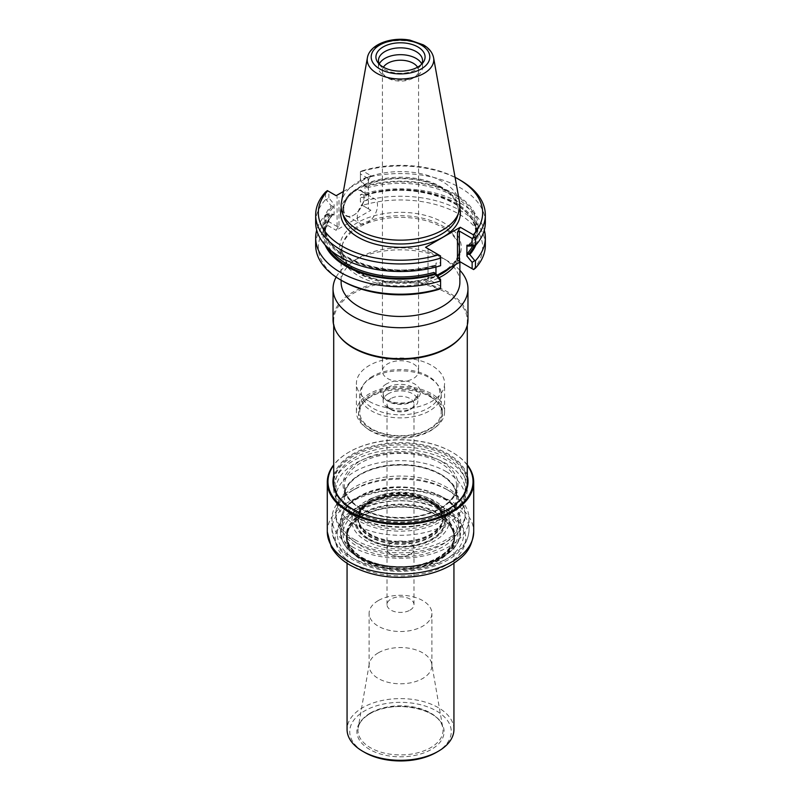 <?xml version="1.0" encoding="UTF-8"?>
<svg xmlns="http://www.w3.org/2000/svg" width="801" height="801" viewBox="0 0 801 801"><rect width="100%" height="100%" fill="white"/><g stroke="black" fill="none" stroke-linecap="round" stroke-linejoin="round"><path stroke-width="0.6" stroke-dasharray="4 3" d="M446.197 471.609A64.631 37.317 180 0 1 465.131 497.992A64.631 37.317 180 0 1 425.231 532.465A64.631 37.317 180 0 1 354.803 524.375A64.631 37.317 180 0 1 335.869 497.992A64.631 37.317 180 0 1 375.769 463.519A64.631 37.317 180 0 1 446.197 471.609M369.331 401.451A44.085 25.452 0 0 0 417.371 406.968A44.085 25.452 0 0 0 444.585 383.459A44.085 25.452 0 0 0 431.669 365.456A44.085 25.452 0 0 0 383.629 359.939A44.085 25.452 0 0 0 356.415 383.459A44.085 25.452 0 0 0 369.331 401.451M413.286 363.814A18.073 10.433 180 0 1 418.573 371.193A18.073 10.433 180 0 1 407.419 380.835A18.073 10.433 180 0 1 387.714 378.573A18.073 10.433 180 0 1 382.427 371.193A18.073 10.433 180 0 1 393.581 361.551A18.073 10.433 180 0 1 413.286 363.814M369.331 429.817A44.085 25.452 0 0 0 417.371 435.333A44.085 25.452 0 0 0 444.585 411.814A44.085 25.452 0 0 0 400.5 386.362A44.085 25.452 0 0 0 356.415 411.814A44.085 25.452 0 0 0 369.331 429.817M370.833 428.946A41.952 24.22 0 0 0 416.62 434.172A41.952 24.22 0 0 0 442.452 411.734A41.952 24.22 0 0 0 430.167 394.693A41.952 24.22 0 0 0 384.52 389.426A41.952 24.22 0 0 0 358.548 411.734A41.952 24.22 0 0 0 370.833 428.946M430.167 396.755A41.962 24.23 180 0 1 438.808 403.994A41.962 24.23 180 0 1 442.462 413.797A41.962 24.23 180 0 1 400.5 438.107A41.962 24.23 180 0 1 358.538 413.797A41.962 24.23 180 0 1 362.192 403.994A41.962 24.23 180 0 1 430.167 396.755M333.707 483.924A66.793 38.568 0 0 0 353.271 510.748A66.793 38.568 0 0 0 447.729 510.748A66.793 38.568 0 0 0 467.293 483.924M467.293 483.484A66.793 38.568 0 0 0 400.5 444.915A66.793 38.568 0 0 0 333.707 483.484M353.271 510.748A66.793 38.568 0 0 0 353.271 510.758L354.302 511.348A65.332 37.717 0 0 0 446.698 511.348A65.332 37.717 0 0 0 446.698 458.012A65.332 37.717 0 0 0 354.302 458.012A65.332 37.717 0 0 0 354.302 511.348L353.271 510.748M461.476 336.44A66.793 38.568 0 0 0 467.293 320.7A66.793 38.568 0 0 0 400.5 282.132A66.793 38.568 0 0 0 333.707 320.7A66.793 38.568 0 0 0 339.524 336.44M467.964 319.749A67.464 38.949 0 0 0 400.5 280.801A67.464 38.949 0 0 0 333.036 319.749M459.884 270.287A67.464 38.949 0 0 0 448.21 261.236A67.464 38.949 0 0 0 352.79 261.236A67.464 38.949 0 0 0 336.12 277.126M459.884 282.172A59.384 34.283 0 0 0 442.492 257.932A59.384 34.283 0 0 0 358.508 257.932A59.384 34.283 0 0 0 341.116 282.172M475.824 245.066A77.567 44.786 0 0 0 448.84 199.329A77.567 44.786 0 0 0 365.596 194.363L360.4 194.613A84.836 48.981 0 0 1 484.295 230.157M473.631 269.587L473.301 269.396A82.163 47.439 0 0 0 458.593 213.867A82.163 47.439 0 0 0 362.422 205.376L370.873 210.262L336.15 230.308L338.983 225.401L337.091 226.493L328.861 221.737L328.861 215.369L334.087 215.069L334.087 204.285L328.861 197.947L326.237 199.719L331.224 205.807A77.567 44.786 0 0 0 345.652 257.622A77.567 44.786 0 0 0 435.404 265.952L440.6 265.692M485.336 245.226A84.836 48.981 0 0 0 360.4 202.072L360.4 194.673M360.4 202.072L360.4 194.613M342.407 280.951A82.163 47.439 0 0 1 327.699 225.431A230.167 187.935 120 0 1 327.369 223.089A315.264 247.159 -26.7 0 1 325.546 222.288L325.546 214.838A84.836 48.981 0 0 0 316.705 230.157M325.546 222.288A84.836 48.981 0 0 0 315.664 245.226M325.546 214.838A379.884 297.822 -26.7 0 1 326.237 214.478L331.224 214.207A77.567 44.786 0 0 0 325.176 245.066M360.4 179.714L360.4 171.574A229.867 187.684 120 0 1 362.422 170.753L370.873 175.639L368.039 180.545L368.039 178.363L360.4 173.957L360.4 180.806L367.098 187.865L360.4 179.714L360.4 180.806M485.336 222.538A84.836 48.981 0 0 0 360.4 179.374M469.776 246.107A77.567 44.786 0 0 0 455.348 194.283A77.567 44.786 0 0 0 365.596 185.962M460.485 180.335A84.836 48.981 0 0 0 360.4 171.814M455.078 177.331A82.163 47.439 0 0 0 362.422 170.753M315.664 222.538A84.836 48.981 0 0 1 325.546 199.589L325.546 192.03M325.546 199.589A379.884 297.822 153.3 0 0 326.237 199.719M383.439 67.194A18.073 10.433 0 0 0 382.427 70.648A18.073 10.433 0 0 0 387.714 78.027A18.073 10.433 0 0 0 413.286 78.027A18.073 10.433 0 0 0 418.573 70.648A18.073 10.433 0 0 0 417.561 67.194M379.263 63.99A22.048 12.726 0 0 0 378.452 67.404A22.048 12.726 0 0 0 384.911 76.405L387.714 78.027L384.911 76.405A22.048 12.726 0 0 0 416.089 76.405A22.048 12.726 0 0 0 422.548 67.404A22.048 12.726 0 0 0 421.737 63.99M379.394 64.24A22.048 12.726 0 0 0 379.494 64.42A22.048 12.726 0 0 0 384.911 69.567A22.048 12.726 0 0 0 421.506 64.42A22.048 12.726 0 0 0 421.606 64.24M459.564 202.343A59.384 34.283 0 0 0 400.5 171.594A59.384 34.283 0 0 0 341.436 202.343M343.028 209.181A14.829 8.561 120 0 0 353.511 215.239A14.829 8.561 120 0 0 363.994 197.076A14.829 8.561 120 0 0 353.511 191.018A14.829 8.561 120 0 0 343.028 209.181M343.779 209.181A14.298 8.25 120 0 0 346.743 215.729A14.298 8.25 120 0 0 353.892 215.018A14.298 8.25 120 0 0 363.994 197.507A14.298 8.25 120 0 0 361.041 190.968A14.298 8.25 120 0 0 350.027 194.793A14.298 8.25 120 0 0 343.779 209.181M357.296 216.981A14.298 8.25 120 0 0 360.25 223.529A14.298 8.25 120 0 0 374.548 215.269A14.298 8.25 120 0 0 374.548 198.768A14.298 8.25 120 0 0 363.534 202.593A14.298 8.25 120 0 0 357.296 216.981M425.571 247.309L440.6 255.99L440.6 262.848L435.974 263.108M440.6 279.499L440.6 286.247L428.405 279.209L428.405 277.026L425.571 281.932L436.124 275.844A60.776 35.094 0 0 1 357.526 272.22A60.776 35.094 0 0 1 355.304 223.95A60.776 35.094 0 0 1 438.678 220.115A60.776 35.094 0 0 1 449.751 267.975M327.369 190.618L336.15 195.684M331.224 205.807L332.415 205.997L333.016 207.549L334.087 204.285M435.964 267.023L435.964 263.108L433.902 265.792L435.073 265.271L435.404 265.952M433.902 265.792A75.294 43.474 180 0 1 325.206 226.833C322.533 257.191 387.414 280.6 434.693 265.141L435.073 265.271A76.365 44.085 180 0 1 346.503 257.131A76.365 44.085 180 0 1 332.415 205.997M440.6 265.642L440.6 262.848M328.861 197.947L328.861 191.479M360.4 173.957L360.4 171.574M365.596 194.363L365.927 195.043L367.098 194.523L365.036 197.206L365.036 186.413M365.036 197.206L360.4 197.467M343.379 191.509L370.873 175.639M334.087 215.069L333.016 214.197L331.224 214.207M333.096 214.368C327.859 220.445 325.226 226.813 325.206 233.481A75.294 43.474 0 0 1 333.016 214.197L332.415 214.398A76.365 44.085 0 0 0 327.719 247.689M474.212 245.867A76.365 44.085 0 0 0 448.67 200.14A76.365 44.085 0 0 0 365.927 195.043L366.307 195.164M455.399 264.71A59.384 34.283 0 0 0 459.884 251.644A59.384 34.283 0 0 0 458.803 245.146A59.384 34.283 0 0 0 400.5 217.361A59.384 34.283 0 0 0 342.197 245.146A59.384 34.283 0 0 0 341.116 251.644A59.384 34.283 0 0 0 358.508 275.884A59.384 34.283 0 0 0 439.108 277.697M326.237 214.478L328.861 215.369M328.861 221.737L327.369 223.089M440.6 288.62L440.6 286.247M425.571 281.932L438.578 289.441M327.699 225.431L336.15 230.308M473.301 269.396L460.295 261.887M370.873 210.262L362.422 205.376M429.316 395.534A40.751 23.529 0 0 0 371.684 395.534A40.751 23.529 0 0 0 363.304 402.563A40.751 23.529 0 0 0 359.749 412.165A40.751 23.529 0 0 0 400.5 435.694A40.751 23.529 0 0 0 441.251 412.165A40.751 23.529 0 0 0 437.696 402.563A40.751 23.529 0 0 0 429.316 395.534M354.803 516.355A64.631 37.317 0 0 0 446.197 516.355A64.631 37.317 0 0 0 465.131 489.972A64.631 37.317 0 0 0 400.5 452.655A64.631 37.317 0 0 0 335.869 489.972A64.631 37.317 0 0 0 354.803 516.355L353.221 515.443A66.863 38.608 0 0 0 447.779 515.443A66.863 38.608 0 0 0 467.363 488.149A66.863 38.608 0 0 0 400.5 449.541A66.863 38.608 0 0 0 333.637 488.149A66.863 38.608 0 0 0 353.221 515.443L354.803 516.355M438.858 513.311A54.238 31.319 180 0 1 438.858 557.596A54.238 31.319 180 0 1 362.142 557.596A54.238 31.319 180 0 1 362.142 513.311A54.238 31.319 180 0 1 438.858 513.311M438.758 516.234L438.758 516.234A54.108 31.239 180 0 1 438.758 560.41A54.108 31.239 180 0 1 362.242 560.41A54.108 31.239 180 0 1 362.242 516.234A54.108 31.239 180 0 1 438.758 516.234L438.477 516.074A53.707 31.009 180 0 1 454.207 537.992A53.707 31.009 180 0 1 400.5 569A53.707 31.009 180 0 1 346.793 537.992A53.707 31.009 180 0 1 362.523 516.074A53.707 31.009 180 0 1 438.477 516.074L438.758 516.234M467.293 465.271A72.541 41.882 0 0 0 451.794 451.984A72.541 41.882 0 0 0 349.206 451.984A72.541 41.882 0 0 0 333.707 465.271M467.293 464.85A73.211 42.263 0 0 0 452.265 452.265A73.211 42.263 0 0 0 348.735 452.265A73.211 42.263 0 0 0 333.707 464.85M352.981 509.306A66.863 38.608 0 0 0 353.221 509.446A66.863 38.608 0 0 0 447.779 509.446A66.863 38.608 0 0 0 448.019 509.306M467.293 480.42A66.863 38.608 0 0 0 400.5 443.544A66.863 38.608 0 0 0 333.707 480.42M467.293 475.864A67.534 38.989 0 0 0 400.5 442.613A67.534 38.989 0 0 0 333.707 475.864M410.042 610.132A13.497 7.8 0 0 0 413.997 604.615A13.497 7.8 0 0 0 405.666 597.416A13.497 7.8 0 0 0 390.958 599.108A13.497 7.8 0 0 0 387.003 604.615A13.497 7.8 0 0 0 395.334 611.824A13.497 7.8 0 0 0 410.042 610.132M410.042 554.332A13.497 7.8 180 0 1 395.334 556.024A13.497 7.8 180 0 1 387.003 548.825A13.497 7.8 180 0 1 400.5 541.025A13.497 7.8 180 0 1 413.997 548.825A13.497 7.8 180 0 1 410.042 554.332M378.302 600.58A31.399 18.123 0 0 0 369.101 613.396A31.399 18.123 0 0 0 400.5 631.518A31.399 18.123 0 0 0 431.899 613.396A31.399 18.123 0 0 0 412.515 596.655A31.399 18.123 0 0 0 378.302 600.58M390.958 543.318A13.497 7.79 0 0 0 387.003 548.825A13.497 7.79 0 0 0 400.5 556.615A13.497 7.79 0 0 0 413.997 548.825A13.497 7.79 0 0 0 405.666 541.626A13.497 7.79 0 0 0 390.958 543.318M369.661 713.841A43.614 25.181 0 0 0 389.216 755.964A43.614 25.181 0 0 0 442.623 725.125A43.614 25.181 0 0 0 369.661 713.841M378.302 652.855A31.399 18.123 0 0 0 369.261 663.869A31.399 18.123 0 0 0 369.101 665.671A31.399 18.123 0 0 0 400.5 683.794A31.399 18.123 0 0 0 431.899 665.671A31.399 18.123 0 0 0 431.739 663.869A31.399 18.123 0 0 0 411.053 648.6A31.399 18.123 0 0 0 378.302 652.855M453.937 729.461A53.437 30.849 0 0 0 420.946 700.955A53.437 30.849 0 0 0 362.713 707.643A53.437 30.849 0 0 0 347.063 729.461M436.395 752.369A50.763 29.307 0 0 0 436.395 710.918A50.763 29.307 0 0 0 364.605 710.918A50.763 29.307 0 0 0 364.605 752.369M372.775 376.18A39.199 22.638 0 0 0 364.715 382.938A39.199 22.638 0 0 0 400.5 414.818A39.199 22.638 0 0 0 436.285 382.938A39.199 22.638 0 0 0 372.775 376.18M371.684 377.732A40.751 23.529 0 0 0 363.304 384.76A40.751 23.529 0 0 0 359.749 394.362A40.751 23.529 0 0 0 400.5 417.892A40.751 23.529 0 0 0 441.251 394.362A40.751 23.529 0 0 0 437.696 384.76A40.751 23.529 0 0 0 371.684 377.732M388.215 393.822A17.372 10.023 0 0 0 383.128 400.911A17.372 10.023 0 0 0 388.215 407.999A17.372 10.023 0 0 0 412.785 407.999A17.372 10.023 0 0 0 417.872 400.911A17.372 10.023 0 0 0 407.148 391.649A17.372 10.023 0 0 0 388.215 393.822M390.958 398.568A13.497 7.79 0 0 0 387.003 404.074A13.497 7.79 0 0 0 390.958 409.581A13.497 7.79 0 0 0 410.042 409.581A13.497 7.79 0 0 0 413.997 404.074A13.497 7.79 0 0 0 405.666 396.875A13.497 7.79 0 0 0 390.958 398.568M362.713 515.624A53.437 30.849 0 0 0 353.301 522.963A53.437 30.849 0 0 0 347.063 537.441A53.437 30.849 0 0 0 400.5 568.289A53.437 30.849 0 0 0 453.937 537.441A53.437 30.849 0 0 0 447.699 522.963A53.437 30.849 0 0 0 362.713 515.624M366.117 501.046A48.631 28.075 0 0 0 366.117 540.745A48.631 28.075 0 0 0 434.883 540.745A48.631 28.075 0 0 0 434.883 501.046A48.631 28.075 0 0 0 366.117 501.046M354.803 539.744A64.631 37.317 0 0 0 425.231 547.824A64.631 37.317 0 0 0 465.131 513.351A64.631 37.317 0 0 0 400.5 476.044A64.631 37.317 0 0 0 335.869 513.351A64.631 37.317 0 0 0 354.803 539.744M359.909 557.396A57.412 33.141 0 0 0 455.949 542.537A57.412 33.141 0 0 0 385.641 501.947A57.412 33.141 0 0 0 359.909 557.396M352.04 546.672A68.536 39.569 0 0 0 426.723 555.243A68.536 39.569 0 0 0 469.036 518.688A68.536 39.569 0 0 0 448.96 490.713L448.96 490.713A68.536 39.569 0 0 0 352.04 490.713A68.536 39.569 0 0 0 331.964 518.688A68.536 39.569 0 0 0 352.04 546.672M446.197 489.111L448.96 490.713L446.197 489.121A64.631 37.317 180 0 1 446.197 489.121A64.631 37.317 180 0 1 465.131 515.504A64.631 37.317 180 0 1 425.231 549.977A64.631 37.317 180 0 1 354.803 541.887A64.631 37.317 180 0 1 335.869 515.504A64.631 37.317 180 0 1 354.803 489.121A64.631 37.317 180 0 1 446.197 489.111M370.382 499.434A42.593 24.591 0 0 0 357.907 516.735A42.593 24.591 0 0 0 358.678 521.481A42.593 24.591 0 0 0 400.5 541.406A42.593 24.591 0 0 0 442.322 521.481A42.593 24.591 0 0 0 443.093 516.735A42.593 24.591 0 0 0 416.73 494.087A42.593 24.591 0 0 0 370.382 499.434M368.23 539.534A45.647 26.353 0 0 0 432.77 539.534A45.647 26.353 0 0 0 432.77 502.267A45.647 26.353 0 0 0 368.23 502.267A45.647 26.353 0 0 0 368.23 539.534M370.372 502.337A42.613 24.601 0 0 0 359.359 513.321A42.613 24.601 0 0 0 357.887 519.639A42.613 24.601 0 0 0 370.372 537.121A42.613 24.601 0 0 0 416.88 542.437A42.613 24.601 0 0 0 443.113 519.639A42.613 24.601 0 0 0 441.641 513.321A42.613 24.601 0 0 0 370.372 502.337M369.211 538.963A44.255 25.552 0 0 0 443.243 527.509A44.255 25.552 0 0 0 389.046 496.219A44.255 25.552 0 0 0 369.211 538.963M441.121 474.542A57.442 33.161 180 0 1 415.369 530.032A57.442 33.161 180 0 1 345.011 489.411A57.442 33.161 180 0 1 441.121 474.542M359.879 508.134A57.442 33.161 0 0 0 455.989 493.266A57.442 33.161 0 0 0 385.631 452.645A57.442 33.161 0 0 0 359.879 508.134M360.82 508.685A56.11 32.39 0 0 0 421.977 515.704A56.11 32.39 0 0 0 456.61 485.776A56.11 32.39 0 0 0 400.5 453.376A56.11 32.39 0 0 0 344.39 485.776A56.11 32.39 0 0 0 360.82 508.685M440.18 473.992A56.11 32.39 180 0 1 456.61 496.9A56.11 32.39 180 0 1 421.977 526.828A56.11 32.39 180 0 1 360.82 519.809A56.11 32.39 180 0 1 344.39 496.9A56.11 32.39 180 0 1 379.023 466.973A56.11 32.39 180 0 1 440.18 473.992M433.611 57.802A33.292 19.224 0 0 0 400.5 40.561A33.292 19.224 0 0 0 367.389 57.802M368.039 180.545L368.039 178.363M428.405 279.209L428.405 277.026M338.983 225.401L338.983 197.326M337.091 226.493L337.091 196.235M333.016 207.549A75.294 43.474 180 0 0 325.206 226.833L325.206 233.481A75.294 43.474 0 0 0 331.784 251.254M459.784 207.89A59.885 34.573 0 0 0 400.5 178.212A59.885 34.573 0 0 0 341.216 207.89M457.281 216.931A57.832 33.392 0 0 0 400.5 177.211A57.832 33.392 0 0 0 343.719 216.931C341.496 214.087 342.407 208.35 346.453 199.709C351.399 192.52 359.899 186.913 371.954 182.888C385.251 178.733 399.298 177.612 414.107 179.534C443.864 183.239 463.479 201.472 457.281 216.931M450.032 267.814A58.713 33.902 0 0 0 458.152 243.184A58.713 33.902 0 0 0 400.5 215.709A58.713 33.902 0 0 0 342.848 243.184A58.713 33.902 0 0 0 358.978 273.582A58.713 33.902 0 0 0 437.606 275.874M472.63 245.957A75.294 43.474 0 0 0 475.794 233.481A75.294 43.474 0 0 0 367.098 194.523M365.927 186.643A76.365 44.085 180 0 1 454.497 194.783A76.365 44.085 180 0 1 468.585 245.917M367.098 187.865A75.294 43.474 180 0 1 475.794 226.833A75.294 43.474 180 0 1 468.185 245.877M438.477 514.282A53.707 31.009 180 0 1 454.207 536.209A53.707 31.009 180 0 1 400.5 567.218A53.707 31.009 180 0 1 346.793 536.209A53.707 31.009 180 0 1 379.944 507.564A53.707 31.009 180 0 1 438.477 514.282M327.289 531.774A73.211 42.263 180 0 1 372.485 492.725A73.211 42.263 180 0 1 452.265 501.887A73.211 42.263 180 0 1 473.711 531.774M446.598 511.709A65.191 37.637 180 0 1 417.371 574.677A65.191 37.637 180 0 1 337.531 528.58A65.191 37.637 180 0 1 446.598 511.709M362.332 513.541A53.967 31.159 0 0 0 386.533 565.676A53.967 31.159 0 0 0 452.635 527.519A53.967 31.159 0 0 0 362.332 513.541M370.422 712.99A42.533 24.551 0 0 0 358.177 727.919A42.533 24.551 0 0 0 400.5 754.912A42.533 24.551 0 0 0 442.823 727.919A42.533 24.551 0 0 0 414.798 707.233A42.533 24.551 0 0 0 370.422 712.99M388.215 387.273A17.372 10.023 0 0 0 383.128 394.362A17.372 10.023 0 0 0 400.5 404.395A17.372 10.023 0 0 0 417.872 394.362A17.372 10.023 0 0 0 407.148 385.101A17.372 10.023 0 0 0 388.215 387.273M386.332 383.999A20.035 11.574 0 0 0 395.314 403.354A20.035 11.574 0 0 0 419.854 389.186A20.035 11.574 0 0 0 386.332 383.999M442.442 557.276A59.314 34.243 180 0 1 358.558 557.276A59.314 34.243 180 0 1 358.558 508.845A59.314 34.243 180 0 1 442.442 508.845A59.314 34.243 180 0 1 442.442 557.276M443.013 556.465A60.115 34.713 180 0 1 377.491 563.994A60.115 34.713 180 0 1 340.385 531.924A60.115 34.713 180 0 1 357.987 507.383A60.115 34.713 180 0 1 423.509 499.864A60.115 34.713 180 0 1 460.615 531.924A60.115 34.713 180 0 1 443.013 556.465M357.987 497.661A60.115 34.713 0 0 0 340.385 522.202A60.115 34.713 0 0 0 400.5 556.915A60.115 34.713 0 0 0 460.615 522.202A60.115 34.713 0 0 0 423.509 490.142A60.115 34.713 0 0 0 357.987 497.661M359.128 497.01A58.513 33.782 0 0 0 385.351 553.531A58.513 33.782 0 0 0 457.021 512.149A58.513 33.782 0 0 0 359.128 497.01M355.814 559.759A63.189 36.486 0 0 0 461.536 543.398A63.189 36.486 0 0 0 384.15 498.723A63.189 36.486 0 0 0 355.814 559.759M352.04 557.576A68.536 39.569 0 0 0 426.723 566.157A68.536 39.569 0 0 0 469.036 529.601A68.536 39.569 0 0 0 400.5 490.032A68.536 39.569 0 0 0 331.964 529.601A68.536 39.569 0 0 0 352.04 557.576M370.613 500.535A42.273 24.4 0 0 0 358.998 522.422A42.273 24.4 0 0 0 400.5 542.197A42.273 24.4 0 0 0 442.002 522.422A42.273 24.4 0 0 0 420.315 496.24A42.273 24.4 0 0 0 370.613 500.535M370.653 500.905A42.213 24.37 0 0 0 358.287 518.137A42.213 24.37 0 0 0 400.5 542.507A42.213 24.37 0 0 0 442.713 518.137A42.213 24.37 0 0 0 416.66 495.619A42.213 24.37 0 0 0 370.653 500.905M370.653 502.047A42.213 24.37 0 0 0 358.287 519.278A42.213 24.37 0 0 0 400.5 543.659A42.213 24.37 0 0 0 442.713 519.278A42.213 24.37 0 0 0 416.66 496.77A42.213 24.37 0 0 0 370.653 502.047M368.931 502.788A44.656 25.782 0 0 0 388.946 545.912A44.656 25.782 0 0 0 443.634 514.342A44.656 25.782 0 0 0 368.931 502.788M444.585 411.814L444.585 383.459M356.415 411.814L356.415 383.459M358.548 411.734L358.538 413.797M442.452 411.734L442.462 413.797M446.698 511.348L447.729 510.748M360.55 508.064C349.917 501.676 344.53 494.247 344.39 485.776L344.39 496.9C344.47 489.321 348.896 482.492 357.647 476.415C365.707 471.068 375.769 467.564 387.824 465.902C408.019 463.599 425.561 466.502 440.45 474.603C451.083 480.99 456.47 488.43 456.61 496.9L456.61 485.776C456.53 493.356 452.104 500.184 443.353 506.262C435.293 511.609 425.231 515.113 413.176 516.775C392.981 519.068 375.439 516.164 360.55 508.064M467.293 325.226L467.293 320.7M333.707 325.226L333.707 320.7M358.508 257.932L352.79 261.236M442.492 257.932L448.21 261.236M382.427 70.648L382.427 371.193M418.573 70.648L418.573 371.193M413.286 78.027L416.089 76.405M422.548 67.404L422.548 60.566M378.452 67.404L378.452 60.566M346.743 215.729L360.25 223.529M361.041 190.968L374.548 198.768M368.43 179.234L368.43 208.851M428.014 248.721L428.014 278.347M458.803 245.146L458.152 243.184C461.226 252.986 456.991 261.997 445.446 270.227C437.146 275.734 426.763 279.389 414.307 281.171C392.921 283.694 374.347 280.68 358.588 272.12C351.289 267.834 346.342 262.918 343.739 257.371L341.857 249.251L342.848 243.184L342.197 245.146M467.904 245.947C473.141 239.869 475.774 233.502 475.794 226.833L475.794 233.481C478.467 203.124 413.586 179.714 366.307 195.174M459.884 262.127L459.884 251.644M341.116 280.21L341.116 251.644M363.304 402.563L362.192 403.994M437.696 402.563L438.808 403.994M465.131 497.992L465.131 489.972M335.869 497.992L335.869 489.972M454.207 537.992L454.207 536.209C455.188 552.55 427.994 567.949 398.307 566.738C370.162 566.517 345.962 551.649 346.793 536.209L346.793 537.992M467.363 488.149L467.363 482.152M333.637 488.149L333.637 482.152M446.197 516.355L447.779 515.443M413.997 604.615L413.997 404.074M387.003 604.615L387.003 404.074M369.261 663.869L358.177 727.919C359.098 722.642 363.043 717.916 370.002 713.741C393.171 698.582 442.002 709.326 442.823 727.919L431.739 663.869M431.899 665.671L431.899 613.396M369.101 665.671L369.101 613.396M364.715 382.938L363.304 384.76M436.285 382.938L437.696 384.76M383.128 400.911L383.128 394.362C384.45 396.535 381.166 398.117 393.621 402.492C404.145 403.704 411.173 402.653 414.698 399.339L417.872 394.362L417.872 400.911M410.042 409.581L412.785 407.999M390.958 409.581L388.215 407.999M353.301 522.963C338.543 537.791 351.969 558.607 381.566 564.745C425.421 575.629 471.649 544.9 447.699 522.963M453.937 563.283L453.937 537.441M347.063 563.283L347.063 537.441M441.251 412.165L441.251 394.362M359.749 412.165L359.749 394.362M340.385 531.924C341.416 546.222 352.28 556.715 372.956 563.413C388.545 567.909 404.555 568.51 421.006 565.206L442.673 557.206C454.307 550.357 460.285 541.927 460.615 531.924L460.615 522.202C462.938 491.373 392.72 475.023 358.327 496.93C351.128 501.096 346.012 506.072 342.978 511.859L340.385 522.202L340.385 531.924M469.036 518.688L469.036 529.601C468.545 541.456 462.037 551.268 449.511 559.038C441.521 563.924 432.15 567.398 421.376 569.481C395.794 573.806 373.046 570.662 353.141 560.019C344.971 555.323 339.033 549.556 335.319 542.708L331.964 529.601L331.964 518.688M354.803 489.121L352.04 490.713M465.131 515.504L465.131 513.351M335.869 515.504L335.869 513.351M358.678 521.481L358.287 519.278C358.307 513.261 362.282 507.844 370.202 503.028C381.737 496.77 395.344 494.618 411.013 496.56C420.084 497.942 427.564 500.655 433.461 504.72C439.629 509.206 442.723 514.062 442.713 519.278L442.322 521.481M357.907 516.735L357.887 519.639M443.093 516.735L443.113 519.639M441.641 513.321C434.082 490.252 366.918 490.252 359.359 513.321"/><path stroke-width="1.2" d="M467.293 483.924A66.793 38.568 0 0 0 467.293 483.484L467.293 325.226M333.707 325.226L333.707 483.484A66.793 38.568 0 0 0 333.707 483.924M336.12 277.126A67.464 38.949 0 0 0 333.036 288.771L333.036 319.749A67.464 38.949 0 0 0 338.913 335.659L339.524 336.44A66.793 38.568 0 0 0 353.271 347.964A66.793 38.568 0 0 0 461.476 336.44L462.087 335.659A67.464 38.949 0 0 0 467.964 319.749L467.964 288.771A67.464 38.949 0 0 0 459.884 270.287M338.913 335.659A67.464 38.949 0 0 0 352.79 347.294A67.464 38.949 0 0 0 462.087 335.659M333.036 288.771A67.464 38.949 0 0 0 352.79 316.315A67.464 38.949 0 0 0 426.322 324.765A67.464 38.949 0 0 0 467.964 288.771M341.116 280.21L341.116 282.172A59.384 34.283 0 0 0 358.508 306.423A59.384 34.283 0 0 0 423.228 313.852A59.384 34.283 0 0 0 459.884 282.172L459.884 262.127M437.116 275.274L460.295 261.887L457.461 260.255L473.631 269.587A315.264 247.159 153.3 0 0 475.454 268.175L475.454 260.715A379.884 297.822 153.3 0 0 474.763 260.595L469.776 254.508A77.567 44.786 0 0 0 475.824 245.066M475.454 260.715A84.836 48.981 0 0 0 485.336 237.777A84.836 48.981 0 0 0 484.295 230.157M475.454 268.175A84.836 48.981 0 0 0 485.336 245.226L485.336 237.777M316.705 230.157A84.836 48.981 0 0 0 315.664 237.777A84.836 48.981 0 0 0 440.6 280.941L440.6 288.62A229.867 187.684 120 0 1 438.578 289.441A82.163 47.439 0 0 1 342.407 280.951L340.515 279.859A84.836 48.981 0 0 0 440.6 288.39M315.664 237.777L315.664 245.226A84.836 48.981 0 0 0 340.515 279.859M325.176 245.066A77.567 44.786 0 0 0 435.404 274.353L440.6 280.941M474.763 245.827L467.984 246.107L466.913 245.236L472.139 244.936L474.763 245.827A379.884 297.822 -26.7 0 0 475.454 245.476A84.836 48.981 0 0 0 485.336 222.538L485.336 214.968A84.836 48.981 0 0 0 460.485 180.335L458.593 179.244A82.163 47.439 0 0 0 455.078 177.331M473.631 237.116L472.139 238.468L459.353 231.078L457.461 232.17L460.295 227.264L473.301 234.773A230.167 187.935 120 0 1 473.631 237.116A315.264 247.159 -26.7 0 1 475.454 237.917A84.836 48.981 0 0 0 485.336 214.968M473.301 234.773A82.163 47.439 0 0 0 458.593 179.244M475.454 245.476L475.454 237.917M343.379 191.509L336.15 195.684L327.369 190.618A315.264 247.159 153.3 0 0 325.546 192.03A84.836 48.981 0 0 0 315.664 214.968L315.664 222.538A84.836 48.981 0 0 0 440.6 265.692L440.6 255.99L425.571 247.309L460.295 227.264M315.664 214.968A84.836 48.981 0 0 0 440.6 258.132M327.699 190.808A82.163 47.439 0 0 0 342.407 246.328A82.163 47.439 0 0 0 438.578 254.818M417.561 67.194A18.073 10.433 0 0 0 400.5 60.215A18.073 10.433 0 0 0 383.439 67.194M421.737 63.99A22.048 12.726 0 0 0 400.5 54.678A22.048 12.726 0 0 0 379.263 63.99M421.606 64.24A22.048 12.726 0 0 0 422.548 60.566A22.048 12.726 0 0 0 400.5 47.84A22.048 12.726 0 0 0 378.452 60.566A22.048 12.726 0 0 0 379.394 64.24M383.118 67.014A24.581 14.188 0 0 0 421.356 64.491A24.581 14.188 0 0 0 416.51 46.218A24.581 14.188 0 0 0 384.49 46.218A24.581 14.188 0 0 0 379.644 64.491A24.581 14.188 0 0 0 383.118 67.014M367.389 57.802L341.436 202.343A59.384 34.283 0 0 0 342.197 212.365A59.384 34.283 0 0 0 358.508 230.117A59.384 34.283 0 0 0 417.902 238.658A59.384 34.283 0 0 0 458.803 212.365A59.384 34.283 0 0 0 459.564 202.343L433.611 57.802C432.45 52.435 429.006 48.12 423.288 44.836L409.922 40.14C391.389 36.616 369.631 44.225 367.389 57.802A33.292 19.224 0 0 0 376.961 73.372A33.292 19.224 0 0 0 414.808 77.136A33.292 19.224 0 0 0 433.611 57.802M468.585 245.917L467.984 246.107A75.294 43.474 180 0 0 468.185 245.877M472.139 244.936L472.139 238.468M435.404 274.353L433.902 272.44L435.964 273.892L435.964 267.023M435.974 273.892L440.6 279.499L440.6 280.6M472.139 268.725L472.139 262.368L466.913 256.03L466.913 245.236M466.913 256.03L467.984 252.766L468.585 254.317L469.776 254.508M439.108 277.697A59.384 34.283 0 0 0 455.399 264.71M474.763 260.595L472.139 262.368M333.707 465.271A72.541 41.882 0 0 0 349.206 511.218A72.541 41.882 0 0 0 441.041 516.335A72.541 41.882 0 0 0 467.293 465.271M333.707 464.85A73.211 42.263 0 0 0 327.289 482.152A73.211 42.263 0 0 0 348.735 512.039A73.211 42.263 0 0 0 428.515 521.201A73.211 42.263 0 0 0 473.711 482.152A73.211 42.263 0 0 0 467.293 464.85M448.019 509.306A66.863 38.608 0 0 0 467.363 482.152A66.863 38.608 0 0 0 467.293 480.42M333.707 480.42A66.863 38.608 0 0 0 333.637 482.152A66.863 38.608 0 0 0 352.981 509.306M333.707 475.864A67.534 38.989 0 0 0 352.75 509.176A67.534 38.989 0 0 0 448.25 509.176A67.534 38.989 0 0 0 467.293 475.864M347.063 563.283L347.063 729.461A53.437 30.849 0 0 0 362.713 751.278A53.437 30.849 0 0 0 438.287 751.278A53.437 30.849 0 0 0 453.937 729.461L453.937 563.283M362.713 751.278L364.605 752.369A50.763 29.307 0 0 0 436.395 752.369L438.287 751.278M379.764 68.946A29.327 16.931 0 0 0 428.825 61.357A29.327 16.931 0 0 0 392.911 40.631A29.327 16.931 0 0 0 379.764 68.946M457.461 260.255L457.461 232.17M459.353 261.336L459.353 231.078M331.784 251.254A75.294 43.474 0 0 0 433.902 272.44M327.719 247.689A76.365 44.085 0 0 0 435.073 273.662M341.216 207.89A59.885 34.573 0 0 0 358.157 237.236A59.885 34.573 0 0 0 427.293 243.714A59.885 34.573 0 0 0 459.784 207.89M342.197 212.365L343.719 216.931A57.832 33.392 0 0 0 359.609 234.212A57.832 33.392 0 0 0 417.441 242.523A57.832 33.392 0 0 0 457.281 216.931L458.803 212.365M437.606 275.874A58.713 33.902 0 0 0 450.032 267.814M467.984 252.766A75.294 43.474 0 0 0 472.63 245.957M468.585 254.317A76.365 44.085 0 0 0 474.212 245.867M327.289 531.774L331.264 546.893C335.299 554.082 341.486 560.119 349.837 565.015C371.013 576.55 395.233 580.014 422.507 575.378C433.551 573.266 443.253 569.711 451.634 564.735C462.648 557.116 471.799 551.118 473.711 531.774A73.211 42.263 180 0 1 428.515 570.833A73.211 42.263 180 0 1 348.735 561.661A73.211 42.263 180 0 1 327.289 531.774L327.289 482.152M473.711 531.774L473.711 482.152"/></g></svg>
